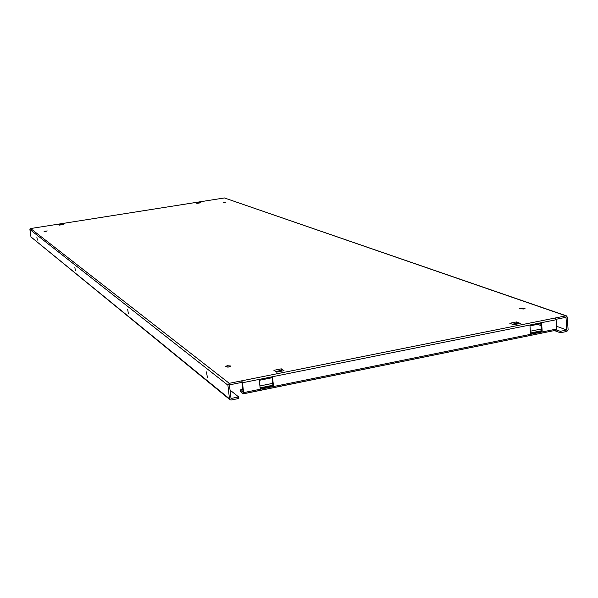 <?xml version="1.0" encoding="UTF-8"?>
<svg xmlns="http://www.w3.org/2000/svg" width="598" height="598" viewBox="0 0 598 598"><rect width="100%" height="100%" fill="white"/><g stroke="black" fill="none" stroke-linecap="round" stroke-linejoin="round"><path stroke-width="0.9" d="M523.728 308.994L525.037 308.359L521.03 308.037L519.722 308.673L523.728 308.994M225.431 202.804L223.458 202.812L225.431 202.804M45.941 231.344L47.242 230.925L44.08 231.351L45.941 231.344M228.922 366.97L230.835 366.013L227.218 365.707L225.304 366.656L228.922 366.97M227.696 367.127L228.615 367.023M74.832 267.171L75.4 270.812L74.832 267.171M36.844 236.98L37.33 240.112L36.844 236.98M128.346 313.554L127.673 309.218L128.346 313.554M207.342 377.286L206.497 371.919L207.342 377.286M565.917 315.849L224.437 197.953L30.64 228.541L229.266 383.318L565.917 315.849L567.315 317.045L568.1 329.73L566.882 331.442L560.363 332.772L560.274 331.329L556.514 329.947M556.035 319.302L566.007 317.299L566.799 329.991L560.274 331.329M30.64 228.541L29.907 229.527L30.969 236.928L229.483 398.784L227.905 385.179L229.266 383.318M229.483 398.784L229.983 399.733L231.202 400.025L238.819 398.462L238.639 396.923L231.015 398.477L229.438 384.873L241.966 382.354L241.794 380.806L242.482 382.75L243.603 392.624L556.686 329.012L556.103 319.751L555.191 318.001M520.297 323.406L516.418 321.941L509.788 323.264L513.637 324.744L520.297 323.406M199.777 202.288L195.823 202.916L196.996 203.365L200.965 202.744L199.777 202.288L199.852 202.916M58.656 224.579L59.441 225.11L63.665 224.444L62.865 223.914L58.656 224.579M276.59 372.15L284.043 370.663L281.299 368.839L273.884 370.319L276.59 372.15M512.307 324.228L516.515 323.391L517.853 323.899M275.656 371.515L281.464 370.356L282.406 370.992M241.973 382.361L243.094 392.236L240.142 389.948L242.773 389.418M259.293 380.313L260.182 388.319L273.436 385.628L272.568 377.637L259.293 380.313M541.653 323.525L529.985 325.873L530.493 333.452L542.154 331.083L541.653 323.525M260.13 387.833L272.89 385.247L272.075 377.742M530.463 332.989L541.347 330.784L540.884 323.682M556.686 329.012L556.207 330.186L243.528 393.723M240.142 389.948L240.321 391.481L243.266 393.776L243.603 392.624M259.921 385.949L272.688 383.363M530.344 331.21L541.235 329.005M224.437 197.953L566.508 315.886M229.983 399.733L30.969 236.928M230.043 390.098L238.639 396.923M560.363 332.772L554.376 330.552M541.011 325.604L537.602 324.34M540.921 324.198L540.001 323.862M281.464 370.356L281.299 368.839M62.947 224.556L62.865 223.914M516.515 323.391L516.418 321.941M541.347 330.784L542.154 331.083M272.89 385.247L273.436 385.628M566.799 329.991L556.514 326.254L566.792 329.999M29.907 229.527L227.905 385.179M242.482 382.75L556.103 319.751M37.577 227.442L218.001 198.962M556.207 330.186L243.416 393.82"/></g></svg>
